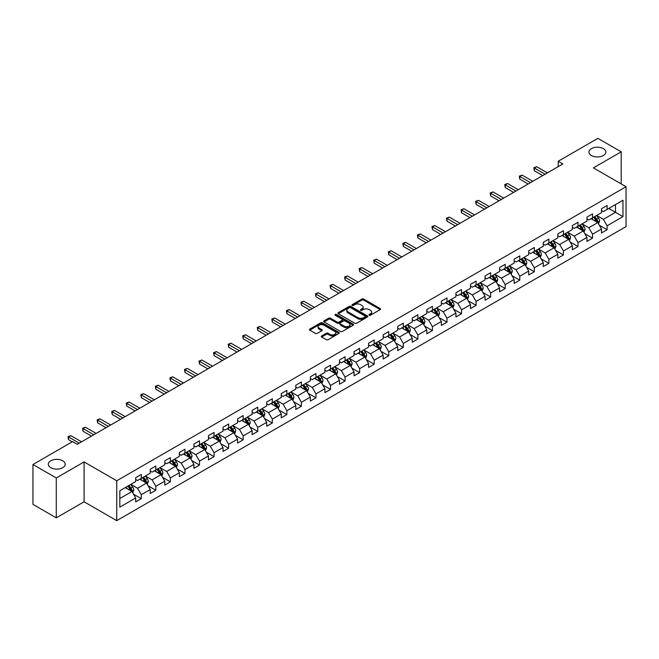 <?xml version="1.0" encoding="UTF-8"?>
<svg xmlns="http://www.w3.org/2000/svg" width="659" height="659" viewBox="0 0 659 659"><rect width="100%" height="100%" fill="white"/><g stroke="black" fill="none" stroke-linecap="round" stroke-linejoin="round"><path stroke-width="0.99" d="M369.188 315.241A0.906 0.527 0 0 0 370.465 315.241L380.202 309.623A1.293 0.75 0 0 0 380.581 309.087A1.293 0.75 0 0 0 380.202 308.56L363.71 299.046A1.293 0.75 0 0 0 361.882 299.046L352.145 304.664A0.906 0.527 0 0 0 353.43 305.405L354.69 304.672A4.143 2.397 0 0 1 360.555 304.672L361.923 305.471A4.143 2.397 0 0 1 363.142 307.16A4.143 2.397 0 0 1 361.923 308.857L360.662 309.582A0.906 0.527 0 0 0 361.948 310.323L363.208 309.59A4.143 2.397 0 0 1 369.073 309.59L370.44 310.389A4.143 2.397 0 0 1 371.66 312.078A4.143 2.397 0 0 1 370.44 313.775L369.188 314.5A0.906 0.527 0 0 0 369.188 315.241L369.188 314.5M62.72 460.789A8.443 4.877 0 0 0 53.511 459.735A8.443 4.877 0 0 0 48.296 464.241A8.443 4.877 0 0 0 50.776 467.684A8.443 4.877 0 0 0 59.977 468.747A8.443 4.877 0 0 0 65.192 464.241A8.443 4.877 0 0 0 62.72 460.789M603.372 148.646A8.443 4.877 0 0 0 594.171 147.591A8.443 4.877 0 0 0 588.957 152.089A8.443 4.877 0 0 0 591.428 155.54A8.443 4.877 0 0 0 600.637 156.595A8.443 4.877 0 0 0 605.852 152.089A8.443 4.877 0 0 0 603.372 148.646M321.674 335.958A1.293 0.75 0 0 0 321.287 336.485A1.293 0.75 0 0 0 321.674 337.013L326.296 339.682A1.293 0.75 0 0 0 328.124 339.682L338.932 333.446A1.293 0.75 0 0 0 339.319 332.91A1.293 0.75 0 0 0 338.932 332.383L322.449 322.869A1.293 0.75 0 0 0 320.62 322.869L309.812 329.105A1.293 0.75 0 0 0 309.433 329.632A1.293 0.75 0 0 0 309.812 330.167L315.397 333.388A1.293 0.75 0 0 0 317.226 333.388L321.856 330.719A1.293 0.75 0 0 0 322.235 330.192A1.293 0.75 0 0 0 321.856 329.665L319.08 328.058A3.468 2.002 0 0 1 318.066 326.65A3.468 2.002 0 0 1 320.208 324.796A3.468 2.002 0 0 1 323.981 325.233L334.838 331.502A3.468 2.002 0 0 1 335.851 332.91A3.468 2.002 0 0 1 333.709 334.764A3.468 2.002 0 0 1 329.937 334.327L328.124 333.281A1.293 0.75 0 0 0 326.296 333.281L321.674 335.958L321.674 337.013M84.088 461.926L56.279 477.973L32.95 464.504L32.95 504.374L56.279 517.842L84.088 501.787L116.742 520.643L116.742 480.782L84.088 461.926L84.088 501.787M621.198 183.935L621.198 151.825L593.388 167.88L626.05 186.736L116.742 480.782M621.198 151.825L597.87 138.357L558.214 161.249L558.214 166.636M32.95 464.504L72.605 441.612L77.276 444.306L562.877 163.943L558.214 161.249M354.781 323.239A1.293 0.75 0 0 0 356.61 323.239L367.417 316.995A1.293 0.75 0 0 0 367.804 316.468A1.293 0.75 0 0 0 367.417 315.941L350.934 306.419A1.293 0.75 0 0 0 349.105 306.419L338.298 312.663A1.293 0.75 0 0 0 337.919 313.19A1.293 0.75 0 0 0 338.298 313.717L354.781 323.239M335.497 315.439A0.906 0.527 0 0 1 336.419 315.562L336.419 314.483L353.175 324.162A1.293 0.75 0 0 1 353.562 324.689A1.293 0.75 0 0 1 353.175 325.216L342.367 331.461A1.293 0.75 0 0 1 340.538 331.461L324.055 321.938L324.055 320.884A1.293 0.75 0 0 0 323.676 321.411A1.293 0.75 0 0 0 324.055 321.938M324.055 320.884L328.676 318.215A1.293 0.75 0 0 1 330.513 318.215L337.194 322.07A1.293 0.75 0 0 0 339.031 322.07L342.095 320.299A1.293 0.75 0 0 0 342.474 319.772A1.293 0.75 0 0 0 342.095 319.244L335.134 315.224A0.906 0.527 0 0 1 336.419 314.483M116.742 520.643L626.05 226.597L626.05 186.736M133.497 494.168L141.29 498.665L141.29 494.728L150.244 489.563L150.244 493.492L155.845 490.263L155.845 486.326L164.799 481.152L164.799 485.09L170.401 481.853L170.401 477.923L179.355 472.75L179.355 476.688L184.957 473.45L184.957 469.521L193.919 464.348L193.919 468.277L199.512 465.048L199.512 461.111L208.475 455.946L208.475 459.875L214.068 456.646L214.068 452.708L223.03 447.535L223.03 451.473L228.632 448.235L228.632 444.306L237.586 439.133L237.586 443.07L243.187 439.833L243.187 435.904L252.142 430.731L252.142 434.66L257.743 431.431L257.743 427.493L266.697 422.328L266.697 426.258L272.299 423.029L272.299 419.091L281.253 413.918L281.253 417.855L286.854 414.618L286.854 410.689L295.817 405.516L295.817 409.453L301.41 406.216L301.41 402.287L310.373 397.113L310.373 401.043L315.966 397.814L315.966 393.876L324.928 388.711L324.928 392.64L330.53 389.411L330.53 385.474L339.484 380.301L339.484 384.238L345.085 381.001L345.085 377.072L354.04 371.898L354.04 375.828L359.641 372.599L359.641 368.669L368.595 363.496L368.595 367.425L374.197 364.196L374.197 360.259L383.159 355.094L383.159 359.023L388.752 355.794L388.752 351.857L397.715 346.683L397.715 350.621L403.308 347.384L403.308 343.454L412.27 338.281L412.27 342.21L417.872 338.981L417.872 335.052L426.826 329.879L426.826 333.808L432.428 330.579L432.428 326.642L441.382 321.477L441.382 325.406L446.983 322.177L446.983 318.239L455.937 313.066L455.937 317.004L461.539 313.766L461.539 309.837L470.493 304.664L470.493 308.593L476.095 305.364L476.095 301.435L485.057 296.262L485.057 300.191L490.65 296.962L490.65 293.024L499.613 287.859L499.613 291.789L505.206 288.56L505.206 284.622L514.168 279.449L514.168 283.386L519.77 280.149L519.77 276.22L528.724 271.047L528.724 274.976L534.325 271.747L534.325 267.818L543.28 262.644L543.28 266.574L548.881 263.345L548.881 259.407L557.835 254.242L557.835 258.171L563.437 254.942L563.437 251.005L572.391 245.832L572.391 249.769L577.992 246.532L577.992 242.603L586.955 237.429L586.955 241.359L592.548 238.13L592.548 234.2L601.51 229.027L601.51 232.957L607.104 229.727L607.104 225.79L622.969 216.638L622.969 200.254L615.506 204.57L615.506 212.322L622.969 216.638M141.29 498.665L135.688 501.894L135.688 497.965L119.823 507.125L119.823 490.741L135.688 481.589L135.688 477.651L141.29 474.422L141.29 478.352L150.244 473.178L150.244 469.249L155.845 466.02L155.845 469.949L164.799 464.776L164.799 460.847L170.401 457.61L170.401 461.547L179.355 456.374L179.355 452.436L184.957 449.207L184.957 453.137L193.919 447.972L193.919 444.034L199.512 440.805L199.512 444.734L208.475 439.561L208.475 435.632L214.068 432.403L214.068 436.332L223.03 431.159L223.03 427.23L228.632 423.992L228.632 427.93L237.586 422.757L237.586 418.819L243.187 415.59L243.187 419.519L252.142 414.354L252.142 410.417L257.743 407.188L257.743 411.117L266.697 405.944L266.697 402.015L272.299 398.786L272.299 402.715L281.253 397.542L281.253 393.612L286.854 390.375L286.854 394.313L295.817 389.139L295.817 385.202L301.41 381.973L301.41 385.902L310.373 380.737L310.373 376.8L315.966 373.571L315.966 377.5L324.928 372.327L324.928 368.397L330.53 365.168L330.53 369.098L339.484 363.925L339.484 359.995L345.085 356.758L345.085 360.695L354.04 355.522L354.04 351.585L359.641 348.356L359.641 352.285L368.595 347.12L368.595 343.182L374.197 339.953L374.197 343.883L383.159 338.71L383.159 334.78L388.752 331.551L388.752 335.48L397.715 330.307L397.715 326.378L403.308 323.141L403.308 327.078L412.27 321.905L412.27 317.967L417.872 314.738L417.872 318.668L426.826 313.503L426.826 309.565L432.428 306.336L432.428 310.265L441.382 305.092L441.382 301.163L446.983 297.926L446.983 301.863L455.937 296.69L455.937 292.761L461.539 289.523L461.539 293.461L470.493 288.288L470.493 284.35L476.095 281.121L476.095 285.05L485.057 279.886L485.057 275.948L490.65 272.719L490.65 276.648L499.613 271.475L499.613 267.546L505.206 264.308L505.206 268.246L514.168 263.073L514.168 259.144L519.77 255.906L519.77 259.844L528.724 254.671L528.724 250.733L534.325 247.504L534.325 251.433L543.28 246.268L543.28 242.331L548.881 239.102L548.881 243.031L557.835 237.858L557.835 233.929L563.437 230.691L563.437 234.629L572.391 229.456L572.391 225.526L577.992 222.289L577.992 226.226L586.955 221.053L586.955 217.116L592.548 213.887L592.548 217.816L601.51 212.651L601.51 208.714L607.104 205.484L607.104 209.414L622.969 200.254M139.79 479.217L146.512 483.096L137.558 488.27L130.836 484.39M135.688 479.431L137.558 480.51L141.29 478.352M137.558 488.27L141.29 494.728M146.512 483.096L150.244 489.563M154.354 470.814L161.068 474.694L152.114 479.859L145.392 475.987M150.244 471.028L152.114 472.108L155.845 469.949M152.114 479.859L155.845 486.326M161.068 474.694L164.799 481.152M168.91 462.404L175.623 466.284L166.669 471.457L159.948 467.577M164.799 462.626L166.669 463.697L170.401 461.547M166.669 471.457L170.401 477.923M175.623 466.284L179.355 472.75M183.466 454.002L190.179 457.881L181.225 463.055L174.503 459.175M179.355 454.216L181.225 455.295L184.957 453.137M181.225 463.055L184.957 469.521M190.179 457.881L193.919 464.348M198.021 445.599L204.743 449.479L195.781 454.652L189.067 450.772M193.919 445.814L195.781 446.893L199.512 444.734M195.781 454.652L199.512 461.111M204.743 449.479L208.475 455.946M212.577 437.197L219.299 441.077L210.336 446.242L203.623 442.362M208.475 437.411L210.336 438.49L214.068 436.332M210.336 446.242L214.068 452.708M219.299 441.077L223.03 447.535M227.133 428.787L233.854 432.666L224.892 437.84L218.178 433.96M223.03 429.009L224.892 430.08L228.632 427.93M224.892 437.84L228.632 444.306M233.854 432.666L237.586 439.133M241.688 420.384L248.41 424.264L239.456 429.437L232.734 425.557M237.586 420.599L239.456 421.678L243.187 419.519M239.456 429.437L243.187 435.904M248.41 424.264L252.142 430.731M256.252 411.982L262.966 415.862L254.012 421.035L247.29 417.155M252.142 412.196L254.012 413.275L257.743 411.117M254.012 421.035L257.743 427.493M262.966 415.862L266.697 422.328M270.808 403.58L277.521 407.46L268.567 412.625L261.845 408.745M266.697 403.794L268.567 404.873L272.299 402.715M268.567 412.625L272.299 419.091M277.521 407.46L281.253 413.918M285.363 395.169L292.085 399.049L283.123 404.222L276.401 400.342M281.253 395.392L283.123 396.463L286.854 394.313M283.123 404.222L286.854 410.689M292.085 399.049L295.817 405.516M299.919 386.767L306.641 390.647L297.679 395.82L290.965 391.94M295.817 386.981L297.679 388.06L301.41 385.902M297.679 395.82L301.41 402.287M306.641 390.647L310.373 397.113M314.475 378.365L321.197 382.245L312.234 387.418L305.521 383.538M310.373 378.579L312.234 379.658L315.966 377.5M312.234 387.418L315.966 393.876M321.197 382.245L324.928 388.711M329.03 369.963L335.752 373.842L326.79 379.007L320.076 375.128M324.928 370.177L326.79 371.256L330.53 369.098M326.79 379.007L330.53 385.474M335.752 373.842L339.484 380.301M343.586 361.552L350.308 365.432L341.354 370.605L334.632 366.725M339.484 361.775L341.354 362.845L345.085 360.695M341.354 370.605L345.085 377.072M350.308 365.432L354.04 371.898M358.15 353.15L364.864 357.03L355.909 362.203L349.188 358.323M354.04 353.364L355.909 354.443L359.641 352.285M355.909 362.203L359.641 368.669M364.864 357.03L368.595 363.496M372.706 344.748L379.419 348.627L370.465 353.801L363.743 349.921M368.595 344.962L370.465 346.041L374.197 343.883M370.465 353.801L374.197 360.259M379.419 348.627L383.159 355.094M387.261 336.345L393.983 340.217L385.021 345.39L378.299 341.51M383.159 336.56L385.021 337.639L388.752 335.48M385.021 345.39L388.752 351.857M393.983 340.217L397.715 346.683M401.817 327.935L408.539 331.815L399.576 336.988L392.863 333.108M397.715 328.149L399.576 329.228L403.308 327.078M399.576 336.988L403.308 343.454M408.539 331.815L412.27 338.281M416.373 319.533L423.094 323.412L414.132 328.586L407.419 324.706M412.27 319.747L414.132 320.826L417.872 318.668M414.132 328.586L417.872 335.052M423.094 323.412L426.826 329.879M430.928 311.13L437.65 315.01L428.696 320.183L421.974 316.304M426.826 311.345L428.696 312.424L432.428 310.265M428.696 320.183L432.428 326.642M437.65 315.01L441.382 321.477M445.492 302.728L452.206 306.6L443.252 311.773L436.53 307.893M441.382 302.942L443.252 304.021L446.983 301.863M443.252 311.773L446.983 318.239M452.206 306.6L455.937 313.066M460.048 294.318L466.761 298.197L457.807 303.371L451.086 299.491M455.937 294.532L457.807 295.611L461.539 293.461M457.807 303.371L461.539 309.837M466.761 298.197L470.493 304.664M474.604 285.915L481.317 289.795L472.363 294.968L465.641 291.089M470.493 286.13L472.363 287.209L476.095 285.05M472.363 294.968L476.095 301.435M481.317 289.795L485.057 296.262M489.159 277.513L495.881 281.393L486.919 286.566L480.205 282.686M485.057 277.727L486.919 278.806L490.65 276.648M486.919 286.566L490.65 293.024M495.881 281.393L499.613 287.859M503.715 269.111L510.437 272.983L501.474 278.156L494.761 274.276M499.613 269.325L501.474 270.404L505.206 268.246M501.474 278.156L505.206 284.622M510.437 272.983L514.168 279.449M518.271 260.7L524.992 264.58L516.03 269.753L509.316 265.874M514.168 260.915L516.03 261.994L519.77 259.844M516.03 269.753L519.77 276.22M524.992 264.58L528.724 271.047M532.826 252.298L539.548 256.178L530.594 261.351L523.872 257.471M528.724 252.512L530.594 253.591L534.325 251.433M530.594 261.351L534.325 267.818M539.548 256.178L543.28 262.644M547.39 243.896L554.104 247.776L545.15 252.949L538.428 249.069M543.28 244.11L545.15 245.189L548.881 243.031M545.15 252.949L548.881 259.407M554.104 247.776L557.835 254.242M561.946 235.494L568.659 239.365L559.705 244.538L552.983 240.659M557.835 235.708L559.705 236.779L563.437 234.629M559.705 244.538L563.437 251.005M568.659 239.365L572.391 245.832M576.501 227.083L583.223 230.963L574.261 236.136L567.539 232.256M572.391 227.297L574.261 228.376L577.992 226.226M574.261 236.136L577.992 242.603M583.223 230.963L586.955 237.429M591.057 218.681L597.779 222.561L588.816 227.734L582.103 223.854M586.955 218.895L588.816 219.974L592.548 217.816M588.816 227.734L592.548 234.2M597.779 222.561L601.51 229.027M608.784 208.442L615.506 212.322L603.372 219.332L596.659 215.452M601.51 210.493L603.372 211.572L607.104 209.414M603.372 219.332L607.104 225.79M56.279 477.973L56.279 517.842M119.823 498.501L131.957 491.499L125.235 487.619M131.957 491.499L135.688 497.965M599.319 225.23L607.104 229.727M584.755 233.632L592.548 238.13M570.2 242.034L577.992 246.532M555.644 250.436L563.437 254.942M541.088 258.847L548.881 263.345M526.533 267.249L534.325 271.747M511.977 275.651L519.77 280.149M497.421 284.054L505.206 288.56M482.858 292.464L490.65 296.962M468.302 300.866L476.095 305.364M453.746 309.269L461.539 313.766M439.191 317.671L446.983 322.177M424.635 326.081L432.428 330.579M410.079 334.484L417.872 338.981M395.515 342.886L403.308 347.384M380.96 351.288L388.752 355.794M366.404 359.699L374.197 364.196M351.848 368.101L359.641 372.599M337.293 376.503L345.085 381.001M322.737 384.914L330.53 389.411M308.181 393.316L315.966 397.814M293.617 401.718L301.41 406.216M279.062 410.12L286.854 414.618M264.506 418.531L272.299 423.029M249.95 426.933L257.743 431.431M235.395 435.335L243.187 439.833M220.839 443.738L228.632 448.235M206.283 452.148L214.068 456.646M191.72 460.55L199.512 465.048M177.164 468.953L184.957 473.45M162.608 477.355L170.401 481.853M148.053 485.765L155.845 490.263M369.551 315.364L370.44 314.845A4.143 2.397 0 0 0 371.66 313.157L371.66 312.078M363.142 307.16L363.142 308.239A4.143 2.397 0 0 1 361.923 309.928L361.025 310.447M380.185 309.631L363.71 300.125A1.293 0.75 0 0 0 361.882 300.125L352.507 305.529M367.401 317.004L350.934 307.498A1.293 0.75 0 0 0 349.105 307.498L338.314 313.725L338.298 312.663M365.135 316.839A0.906 0.527 0 0 0 365.135 316.098L350.662 307.745A0.906 0.527 0 0 0 349.377 307.745L348.051 308.511A4.143 2.397 0 0 0 346.832 310.2A4.143 2.397 0 0 0 348.051 311.896L357.944 317.605A4.143 2.397 0 0 0 363.801 317.605L365.135 316.839L365.135 317.918A0.906 0.527 0 0 0 365.399 317.547L365.399 316.468M346.832 310.2L346.832 311.279A4.143 2.397 0 0 0 348.051 312.976L348.051 311.896M365.135 317.918L363.801 318.684A4.143 2.397 0 0 1 357.944 318.684L348.051 312.976M324.071 321.954L328.676 319.294L328.676 318.215M342.474 319.772L342.474 320.851A1.293 0.75 0 0 1 342.095 321.378L339.031 323.149A1.293 0.75 0 0 1 337.194 323.149L330.513 319.294A1.293 0.75 0 0 0 328.676 319.294M336.419 315.562L353.158 325.233M344.13 326.081A3.468 2.002 0 0 0 347.911 326.51A3.468 2.002 0 0 0 350.053 324.665A3.468 2.002 0 0 0 349.031 323.248L345.209 321.04A1.293 0.75 0 0 0 343.38 321.04L340.308 322.811A1.293 0.75 0 0 0 339.929 323.347A1.293 0.75 0 0 0 340.308 323.874L344.13 326.081L344.13 327.161A3.468 2.002 0 0 0 347.911 327.589A3.468 2.002 0 0 0 350.053 325.744L350.053 324.665M339.929 323.347L339.929 324.417A1.293 0.75 0 0 0 340.308 324.953L340.308 323.874M344.13 327.161L340.308 324.953M335.851 332.91L335.851 333.989A3.468 2.002 0 0 1 333.709 335.843A3.468 2.002 0 0 1 329.937 335.406L328.124 334.36A1.293 0.75 0 0 0 326.296 334.36L321.691 337.021M318.066 326.65L318.066 327.729A3.468 2.002 0 0 0 319.08 329.138L319.08 328.058M321.856 329.665L321.856 330.719L319.08 329.138M338.932 332.383L338.932 333.446L322.449 323.948A1.293 0.75 0 0 0 320.62 323.948L309.829 330.175L309.812 329.105M598.512 223.838L599.624 221.037A3.501 2.018 -120 0 0 598.504 218.063L596.584 215.493M593.224 219.933L591.914 218.187M593.685 217.165L595.612 219.735A3.501 2.018 60 0 1 596.617 221.836L597.738 221.193A3.501 2.018 -120 0 0 596.733 219.085L594.805 216.514M593.932 217.025L596.066 219.875A1.779 1.03 60 0 1 596.395 220.411L597.738 221.193M545.051 174.231L534.35 168.053L536.681 166.711L547.39 172.889M542.719 175.582L534.35 170.747L534.35 168.053L533.839 167.757L536.681 166.711M534.35 170.747L533.839 167.757M583.956 232.24L585.068 229.447A3.501 2.018 -120 0 0 583.948 226.465L582.021 223.895M578.668 228.335L577.358 226.589M579.129 225.567L581.057 228.138A3.501 2.018 60 0 1 582.062 230.238L583.182 229.596A3.501 2.018 -120 0 0 582.177 227.487L580.25 224.917M579.376 225.427L581.51 228.278A1.779 1.03 60 0 1 581.839 228.821L583.182 229.596M569.401 240.642L570.513 237.85A3.501 2.018 -120 0 0 569.392 234.868L567.465 232.297M564.112 236.738L562.802 234.991M564.574 233.97L566.501 236.54A3.501 2.018 60 0 1 567.498 238.649L568.618 237.998A3.501 2.018 -120 0 0 567.621 235.897L565.694 233.327M564.821 233.83L566.954 236.68A1.779 1.03 60 0 1 567.275 237.224L568.618 237.998M530.495 182.642L519.794 176.464L522.126 175.113L532.826 181.291M528.164 183.985L519.794 179.157L519.794 176.464L519.284 176.167L522.126 175.113M519.794 179.157L519.284 176.167M515.939 191.044L505.239 184.866L507.57 183.515L518.271 189.693M513.608 192.387L505.239 187.56L505.239 184.866L504.72 184.569L507.57 183.515M505.239 187.56L504.72 184.569M554.845 249.053L555.949 246.252A3.501 2.018 -120 0 0 554.837 243.278L552.909 240.708M549.557 245.148L548.247 243.402M550.018 242.372L551.945 244.942A3.501 2.018 60 0 1 552.942 247.051L554.062 246.4A3.501 2.018 -120 0 0 553.066 244.3L551.138 241.729M550.265 242.232L552.399 245.09A1.779 1.03 60 0 1 552.72 245.626L554.062 246.4M540.289 257.455L541.393 254.654A3.501 2.018 -120 0 0 540.281 251.68L538.354 249.11M534.993 253.55L533.691 251.804M535.462 250.782L537.39 253.353A3.501 2.018 60 0 1 538.387 255.453L539.507 254.811A3.501 2.018 -120 0 0 538.51 252.702L536.583 250.132M535.701 250.642L537.843 253.493A1.779 1.03 60 0 1 538.164 254.028L539.507 254.811M525.725 265.857L526.838 263.065A3.501 2.018 -120 0 0 525.725 260.083L523.798 257.512M520.437 261.952L519.127 260.206M520.907 259.185L522.834 261.755A3.501 2.018 60 0 1 523.831 263.855L524.951 263.213A3.501 2.018 -120 0 0 523.946 261.112L522.027 258.534M521.145 259.045L523.287 261.895A1.779 1.03 60 0 1 523.608 262.439L524.951 263.213M501.384 199.446L490.683 193.268L493.014 191.926L503.715 198.104M499.052 200.797L490.683 195.962L490.683 193.268L490.164 192.972L493.014 191.926M490.683 195.962L490.164 192.972M486.828 207.849L476.119 201.67L478.459 200.328L489.159 206.506M484.497 209.2L476.119 204.364L476.119 201.67L475.609 201.374L478.459 200.328M476.119 204.364L475.609 201.374M472.272 216.259L461.564 210.081L463.903 208.73L474.604 214.908M469.933 217.602L461.564 212.775L461.564 210.081L461.053 209.784L463.903 208.73M461.564 212.775L461.053 209.784M511.17 274.259L512.282 271.467A3.501 2.018 -120 0 0 511.17 268.485L509.242 265.915M505.881 270.355L504.572 268.608M506.351 267.587L508.27 270.157A3.501 2.018 60 0 1 509.275 272.266L510.396 271.615A3.501 2.018 -120 0 0 509.391 269.515L507.463 266.944M506.59 267.447L508.732 270.297A1.779 1.03 60 0 1 509.053 270.841L510.396 271.615M457.708 224.661L447.008 218.483L449.339 217.132L460.048 223.31M455.377 226.004L447.008 221.177L447.008 218.483L446.497 218.187L449.339 217.132M447.008 221.177L446.497 218.187M496.614 282.67L497.726 279.869A3.501 2.018 -120 0 0 496.606 276.895L494.687 274.325M491.326 278.765L490.016 277.019M491.787 275.989L493.715 278.559A3.501 2.018 60 0 1 494.72 280.668L495.84 280.017A3.501 2.018 -120 0 0 494.835 277.917L492.907 275.347M492.034 275.849L494.168 278.708A1.779 1.03 60 0 1 494.497 279.243L495.84 280.017M443.153 233.064L432.452 226.885L434.783 225.543L445.492 231.721M440.822 234.415L432.452 229.579L432.452 226.885L431.942 226.589L434.783 225.543M432.452 229.579L431.942 226.589M482.059 291.072L483.171 288.28A3.501 2.018 -120 0 0 482.05 285.298L480.123 282.727M476.77 287.167L475.46 285.421M477.231 284.4L479.159 286.97A3.501 2.018 60 0 1 480.164 289.07L481.284 288.428A3.501 2.018 -120 0 0 480.279 286.319L478.352 283.749M477.478 284.26L479.612 287.11A1.779 1.03 60 0 1 479.941 287.654L481.284 288.428M428.597 241.466L417.897 235.288L420.228 233.945L430.928 240.123M426.266 242.817L417.897 237.981L417.897 235.288L417.386 234.991L420.228 233.945M417.897 237.981L417.386 234.991M467.503 299.474L468.615 296.682A3.501 2.018 -120 0 0 467.495 293.7L465.567 291.13M462.214 295.57L460.905 293.823M462.676 292.802L464.603 295.372A3.501 2.018 60 0 1 465.6 297.473L466.72 296.83A3.501 2.018 -120 0 0 465.724 294.73L463.796 292.151M462.923 292.662L465.056 295.512A1.779 1.03 60 0 1 465.378 296.056L466.72 296.83M414.041 249.876L403.341 243.698L405.672 242.347L416.373 248.525M411.71 251.219L403.341 246.392L403.341 243.698L402.822 243.402L405.672 242.347M403.341 246.392L402.822 243.402M452.947 307.877L454.051 305.084A3.501 2.018 -120 0 0 452.939 302.11L451.011 299.532M447.659 303.972L446.349 302.226M448.12 301.204L450.048 303.774A3.501 2.018 60 0 1 451.044 305.883L452.165 305.232A3.501 2.018 -120 0 0 451.168 303.132L449.24 300.562M448.367 301.064L450.501 303.914A1.779 1.03 60 0 1 450.822 304.458L452.165 305.232M399.486 258.279L388.785 252.1L391.116 250.749L401.817 256.928M397.155 259.621L388.785 254.794L388.785 252.1L388.266 251.804L391.116 250.749M388.785 254.794L388.266 251.804M438.392 316.287L439.495 313.486A3.501 2.018 -120 0 0 438.383 310.513L436.456 307.942M433.095 312.382L431.793 310.636M433.564 309.606L435.492 312.185A3.501 2.018 60 0 1 436.489 314.285L437.609 313.635A3.501 2.018 -120 0 0 436.612 311.534L434.685 308.964M433.803 309.466L435.945 312.325A1.779 1.03 60 0 1 436.266 312.86L437.609 313.635M384.93 266.681L374.221 260.503L376.561 259.16L387.261 265.338M382.599 268.032L374.221 263.196L374.221 260.503L373.711 260.206L376.561 259.16M374.221 263.196L373.711 260.206M423.828 324.689L424.94 321.897A3.501 2.018 -120 0 0 423.828 318.915L421.9 316.345M418.539 320.785L417.229 319.038M419.009 318.017L420.928 320.587A3.501 2.018 60 0 1 421.933 322.688L423.053 322.045A3.501 2.018 -120 0 0 422.048 319.936L420.129 317.366M419.248 317.877L421.389 320.727A1.779 1.03 60 0 1 421.711 321.271L423.053 322.045M370.374 275.083L359.666 268.905L362.005 267.562L372.706 273.74M368.035 276.434L359.666 271.599L359.666 268.905L359.155 268.608L362.005 267.562M359.666 271.599L359.155 268.608M409.272 333.092L410.384 330.299A3.501 2.018 -120 0 0 409.264 327.317L407.344 324.747M403.983 329.187L402.674 327.441M404.453 326.419L406.372 328.989A3.501 2.018 60 0 1 407.377 331.09L408.498 330.447A3.501 2.018 -120 0 0 407.493 328.347L405.565 325.768M404.692 326.279L406.825 329.129A1.779 1.03 60 0 1 407.155 329.673L408.498 330.447M355.811 283.494L345.11 277.315L347.441 275.964L358.15 282.143M353.479 284.836L345.11 280.009L345.11 277.315L344.599 277.019L347.441 275.964M345.11 280.009L344.599 277.019M394.716 341.494L395.828 338.701A3.501 2.018 -120 0 0 394.708 335.728L392.789 333.149M389.428 337.589L388.118 335.843M389.889 334.821L391.817 337.392A3.501 2.018 60 0 1 392.822 339.5L393.942 338.85A3.501 2.018 -120 0 0 392.937 336.749L391.009 334.179M390.136 334.681L392.27 337.532A1.779 1.03 60 0 1 392.599 338.075L393.942 338.85M341.255 291.896L330.554 285.718L332.886 284.367L343.586 290.545M338.924 293.239L330.554 288.411L330.554 285.718L330.044 285.421L332.886 284.367M330.554 288.411L330.044 285.421M380.161 349.904L381.273 347.104A3.501 2.018 -120 0 0 380.152 344.13L378.225 341.56M374.872 346L373.562 344.253M375.333 343.224L377.261 345.802A3.501 2.018 60 0 1 378.266 347.903L379.378 347.252A3.501 2.018 -120 0 0 378.381 345.151L376.454 342.581M375.581 343.084L377.714 345.942A1.779 1.03 60 0 1 378.035 346.477L379.378 347.252M326.699 300.298L315.999 294.12L318.33 292.777L329.03 298.955M324.368 301.649L315.999 296.814L315.999 294.12L315.488 293.823L318.33 292.777M315.999 296.814L315.488 293.823M365.605 358.307L366.717 355.514A3.501 2.018 -120 0 0 365.597 352.532L363.669 349.962M360.316 354.402L359.007 352.656M360.778 351.634L362.705 354.204A3.501 2.018 60 0 1 363.702 356.305L364.822 355.662A3.501 2.018 -120 0 0 363.826 353.553L361.898 350.983M361.025 351.494L363.158 354.344A1.779 1.03 60 0 1 363.48 354.888L364.822 355.662M312.144 308.7L301.443 302.522L303.774 301.179L314.475 307.358M309.812 310.051L301.443 305.216L301.443 302.522L300.924 302.226L303.774 301.179M301.443 305.216L300.924 302.226M351.049 366.709L352.153 363.916A3.501 2.018 -120 0 0 351.041 360.934L349.113 358.364M345.761 362.804L344.451 361.058M346.222 360.036L348.15 362.607A3.501 2.018 60 0 1 349.146 364.707L350.267 364.065A3.501 2.018 -120 0 0 349.27 361.964L347.342 359.386M346.461 359.896L348.603 362.747A1.779 1.03 60 0 1 348.924 363.29L350.267 364.065M297.588 317.111L286.887 310.933L289.219 309.582L299.919 315.76M295.257 318.454L286.887 313.626L286.887 310.933L286.368 310.636L289.219 309.582M286.887 313.626L286.368 310.636M336.485 375.119L337.597 372.319A3.501 2.018 -120 0 0 336.485 369.345L334.558 366.766M331.197 371.206L329.895 369.46M331.666 368.439L333.594 371.009A3.501 2.018 60 0 1 334.591 373.118L335.711 372.467A3.501 2.018 -120 0 0 334.714 370.366L332.787 367.796M331.905 368.299L334.047 371.149A1.779 1.03 60 0 1 334.368 371.692L335.711 372.467M283.032 325.513L272.324 319.335L274.663 317.984L285.363 324.17M280.701 326.864L272.324 322.029L272.324 319.335L271.813 319.038L274.663 317.984M272.324 322.029L271.813 319.038M321.93 383.522L323.042 380.721A3.501 2.018 -120 0 0 321.93 377.747L320.002 375.177M316.641 379.617L315.332 377.871M317.111 376.841L319.03 379.419A3.501 2.018 60 0 1 320.035 381.52L321.155 380.869A3.501 2.018 -120 0 0 320.15 378.768L318.231 376.198M317.35 376.701L319.491 379.559A1.779 1.03 60 0 1 319.813 380.095L321.155 380.869M268.477 333.915L257.768 327.737L260.099 326.394L270.808 332.573M266.137 335.266L257.768 330.431L257.768 327.737L257.257 327.441L260.099 326.394M257.768 330.431L257.257 327.441M307.374 391.924L308.486 389.131A3.501 2.018 -120 0 0 307.366 386.149L305.447 383.579M302.086 388.019L300.776 386.273M302.547 385.251L304.474 387.822A3.501 2.018 60 0 1 305.479 389.922L306.6 389.28A3.501 2.018 -120 0 0 305.595 387.171L303.667 384.601M302.794 385.111L304.928 387.962A1.779 1.03 60 0 1 305.257 388.505L306.6 389.28M253.913 342.326L243.212 336.139L245.543 334.797L256.252 340.975M251.581 343.668L243.212 338.833L243.212 336.139L242.701 335.843L245.543 334.797M243.212 338.833L242.701 335.843M292.818 400.326L293.93 397.534A3.501 2.018 -120 0 0 292.81 394.552L290.883 391.981M287.53 396.421L286.22 394.675M287.991 393.654L289.919 396.224A3.501 2.018 60 0 1 290.924 398.324L292.044 397.682A3.501 2.018 -120 0 0 291.039 395.581L289.112 393.003M288.238 393.514L290.372 396.364A1.779 1.03 60 0 1 290.701 396.907L292.044 397.682M239.357 350.728L228.657 344.55L230.988 343.199L241.688 349.377M237.026 352.071L228.657 347.244L228.657 344.55L228.146 344.253L230.988 343.199M228.657 347.244L228.146 344.253M278.263 408.737L279.375 405.936A3.501 2.018 -120 0 0 278.255 402.962L276.327 400.384M272.974 404.824L271.665 403.077M273.436 402.056L275.363 404.626A3.501 2.018 60 0 1 276.36 406.735L277.48 406.084A3.501 2.018 -120 0 0 276.483 403.983L274.556 401.413M273.683 401.916L275.816 404.766A1.779 1.03 60 0 1 276.137 405.31L277.48 406.084M224.801 359.13L214.101 352.952L216.432 351.601L227.133 357.788M222.47 360.481L214.101 355.646L214.101 352.952L213.59 352.656L216.432 351.601M214.101 355.646L213.59 352.656M263.707 417.139L264.811 414.338A3.501 2.018 -120 0 0 263.699 411.364L261.771 408.794M258.419 413.234L257.109 411.488M258.88 410.458L260.807 413.036A3.501 2.018 60 0 1 261.804 415.137L262.925 414.486A3.501 2.018 -120 0 0 261.928 412.386L260 409.816M259.127 410.318L261.261 413.177A1.779 1.03 60 0 1 261.582 413.712L262.925 414.486M210.246 367.533L199.545 361.354L201.876 360.012L212.577 366.19M207.915 368.883L199.545 364.048L199.545 361.354L199.026 361.058L201.876 360.012M199.545 364.048L199.026 361.058M249.151 425.541L250.255 422.749A3.501 2.018 -120 0 0 249.143 419.767L247.216 417.196M243.855 421.636L242.553 419.89M244.324 418.869L246.252 421.439A3.501 2.018 60 0 1 247.249 423.539L248.369 422.897A3.501 2.018 -120 0 0 247.372 420.788L245.445 418.218M244.563 418.729L246.705 421.579A1.779 1.03 60 0 1 247.026 422.122L248.369 422.897M195.69 375.943L184.99 369.757L187.321 368.414L198.021 374.592M193.359 377.286L184.99 372.45L184.99 369.757L184.471 369.46L187.321 368.414M184.99 372.45L184.471 369.46M234.588 433.943L235.7 431.151A3.501 2.018 -120 0 0 234.588 428.169L232.66 425.599M229.299 430.039L227.989 428.292M229.769 427.271L231.696 429.841A3.501 2.018 60 0 1 232.693 431.942L233.813 431.299A3.501 2.018 -120 0 0 232.808 429.198L230.889 426.62M230.007 427.131L232.149 429.981A1.779 1.03 60 0 1 232.47 430.525L233.813 431.299M181.134 384.345L170.426 378.167L172.765 376.816L183.466 382.994M178.795 385.688L170.426 380.861L170.426 378.167L169.915 377.871L172.765 376.816M170.426 380.861L169.915 377.871M220.032 442.354L221.144 439.553A3.501 2.018 -120 0 0 220.032 436.579L218.104 434.001M214.743 438.441L213.434 436.695M215.213 435.673L217.132 438.243A3.501 2.018 60 0 1 218.137 440.352L219.258 439.701A3.501 2.018 -120 0 0 218.253 437.601L216.333 435.031M215.452 435.533L217.594 438.383A1.779 1.03 60 0 1 217.915 438.927L219.258 439.701M166.579 392.748L155.87 386.569L158.201 385.218L168.91 391.405M164.239 394.098L155.87 389.263L155.87 386.569L155.359 386.273L158.201 385.218M155.87 389.263L155.359 386.273M205.476 450.756L206.588 447.955A3.501 2.018 -120 0 0 205.468 444.982L203.549 442.411M200.188 446.851L198.878 445.105M200.649 444.075L202.577 446.654A3.501 2.018 60 0 1 203.582 448.754L204.702 448.104A3.501 2.018 -120 0 0 203.697 446.003L201.769 443.433M200.896 443.935L203.03 446.794A1.779 1.03 60 0 1 203.359 447.329L204.702 448.104M152.015 401.15L141.314 394.972L143.646 393.629L154.354 399.807M149.684 402.501L141.314 397.665L141.314 394.972L140.804 394.675L143.646 393.629M141.314 397.665L140.804 394.675M190.921 459.158L192.033 456.366A3.501 2.018 -120 0 0 190.912 453.384L188.985 450.814M185.632 455.254L184.322 453.507M186.093 452.486L188.021 455.056A3.501 2.018 60 0 1 189.026 457.157L190.146 456.514A3.501 2.018 -120 0 0 189.141 454.405L187.214 451.835M186.34 452.346L188.474 455.196A1.779 1.03 60 0 1 188.803 455.74L190.146 456.514M137.459 409.56L126.759 403.374L129.09 402.031L139.79 408.209M135.128 410.903L126.759 406.068L126.759 403.374L126.248 403.077L129.09 402.031M126.759 406.068L126.248 403.077M176.365 467.56L177.477 464.768A3.501 2.018 -120 0 0 176.357 461.786L174.429 459.216M171.076 463.656L169.767 461.91M171.538 460.888L173.465 463.458A3.501 2.018 60 0 1 174.462 465.559L175.582 464.916A3.501 2.018 -120 0 0 174.586 462.816L172.658 460.246M171.785 460.748L173.918 463.598A1.779 1.03 60 0 1 174.24 464.142L175.582 464.916M122.903 417.963L112.203 411.784L114.534 410.433L125.235 416.612M120.572 419.305L112.203 414.478L112.203 411.784L111.684 411.488L114.534 410.433M112.203 414.478L111.684 411.488M161.809 475.971L162.913 473.17A3.501 2.018 -120 0 0 161.801 470.196L159.873 467.618M156.521 472.066L155.211 470.312M156.982 469.29L158.91 471.86A3.501 2.018 60 0 1 159.906 473.969L161.027 473.319A3.501 2.018 -120 0 0 160.03 471.218L158.102 468.648M157.229 469.15L159.363 472.001A1.779 1.03 60 0 1 159.684 472.544L161.027 473.319M108.348 426.365L97.647 420.187L99.979 418.836L110.679 425.022M106.017 427.716L97.647 422.88L97.647 420.187L97.128 419.89L99.979 418.836M97.647 422.88L97.128 419.89M147.254 484.373L148.357 481.572A3.501 2.018 -120 0 0 147.245 478.599L145.318 476.029M141.957 480.469L140.655 478.722M142.426 477.693L144.354 480.271A3.501 2.018 60 0 1 145.351 482.372L146.471 481.721A3.501 2.018 -120 0 0 145.474 479.62L143.547 477.05M142.665 477.553L144.807 480.411A1.779 1.03 60 0 1 145.128 480.946L146.471 481.721M93.792 434.767L83.083 428.589L85.423 427.246L96.123 433.424M91.461 436.118L83.083 431.283L83.083 428.589L82.573 428.292L85.423 427.246M83.083 431.283L82.573 428.292M132.69 492.775L133.802 489.983A3.501 2.018 -120 0 0 132.69 487.001L130.762 484.431M127.401 488.871L126.091 487.125M127.871 486.103L129.79 488.673A3.501 2.018 60 0 1 130.795 490.774L131.915 490.131A3.501 2.018 -120 0 0 130.91 488.022L128.991 485.452M128.11 485.963L130.251 488.813A1.779 1.03 60 0 1 130.573 489.357L131.915 490.131M79.237 443.178L68.528 436.991L70.867 435.648L81.568 441.827M72.235 441.827L68.528 439.685L68.528 436.991L68.017 436.695L70.867 435.648M68.528 439.685L68.017 436.695M370.44 314.845L370.44 313.775M360.662 310.323L360.662 309.582M361.923 309.928L361.923 308.857M352.145 305.405L352.145 304.664M361.882 300.125L361.882 299.046M363.71 300.125L363.71 299.046M380.202 309.623L380.202 308.56M349.105 307.498L349.105 306.419M350.934 307.498L350.934 306.419M367.417 316.995L367.417 315.941M357.944 318.684L357.944 317.605M363.801 318.684L363.801 317.605M330.513 319.294L330.513 318.215M337.194 323.149L337.194 322.07M339.031 323.149L339.031 322.07M342.095 321.378L342.095 320.299M353.175 325.216L353.175 324.162M326.296 334.36L326.296 333.281M328.124 334.36L328.124 333.281M329.937 335.406L329.937 334.327M320.62 323.948L320.62 322.869M322.449 323.948L322.449 322.869M597.433 222.363L599.599 221.111M596.733 219.085L598.504 218.063M594.245 220.526L595.612 219.735M582.877 230.765L585.044 229.513M582.177 227.487L583.948 226.465M579.689 228.928L581.057 228.138M568.313 239.168L570.488 237.915M567.621 235.897L569.392 234.868M565.134 237.331L566.501 236.54M553.758 247.57L555.932 246.318M553.066 244.3L554.837 243.278M550.578 245.733L551.945 244.942M539.202 255.98L541.377 254.728M538.51 252.702L540.281 251.68M536.022 254.143L537.39 253.353M524.646 264.383L526.813 263.13M523.946 261.112L525.725 260.083M521.458 262.546L522.834 261.755M510.091 272.785L512.257 271.533M509.391 269.515L511.17 268.485M506.903 270.948L508.27 270.157M495.535 281.195L497.702 279.935M494.835 277.917L496.606 276.895M492.347 279.35L493.715 278.559M480.979 289.598L483.146 288.345M480.279 286.319L482.05 285.298M477.791 287.761L479.159 286.97M466.415 298L468.59 296.748M465.724 294.73L467.495 293.7M463.236 296.163L464.603 295.372M451.86 306.402L454.035 305.15M451.168 303.132L452.939 302.11M448.68 304.565L450.048 303.774M437.304 314.813L439.471 313.552M436.612 311.534L438.383 310.513M434.124 312.967L435.492 312.185M422.749 323.215L424.915 321.963M422.048 319.936L423.828 318.915M419.561 321.378L420.928 320.587M408.193 331.617L410.359 330.365M407.493 328.347L409.264 327.317M405.005 329.78L406.372 328.989M393.637 340.019L395.804 338.767M392.937 336.749L394.708 335.728M390.449 338.182L391.817 337.392M379.082 348.43L381.248 347.169M378.381 345.151L380.152 344.13M375.894 346.585L377.261 345.802M364.518 356.832L366.692 355.58M363.826 353.553L365.597 352.532M361.338 354.995L362.705 354.204M349.962 365.234L352.137 363.982M349.27 361.964L351.041 360.934M346.782 363.397L348.15 362.607M335.406 373.637L337.573 372.384M334.714 370.366L336.485 369.345M332.227 371.8L333.594 371.009M320.851 382.047L323.017 380.795M320.15 378.768L321.93 377.747M317.663 380.202L319.03 379.419M306.295 390.449L308.461 389.197M305.595 387.171L307.366 386.149M303.107 388.612L304.474 387.822M291.739 398.852L293.906 397.599M291.039 395.581L292.81 394.552M288.551 397.015L289.919 396.224M277.175 407.254L279.35 406.002M276.483 403.983L278.255 402.962M273.996 405.417L275.363 404.626M262.62 415.664L264.794 414.412M261.928 412.386L263.699 411.364M259.44 413.819L260.807 413.036M248.064 424.066L250.239 422.814M247.372 420.788L249.143 419.767M244.884 422.23L246.252 421.439M233.508 432.469L235.675 431.217M232.808 429.198L234.588 428.169M230.321 430.632L231.696 429.841M218.953 440.871L221.119 439.619M218.253 437.601L220.032 436.579M215.765 439.034L217.132 438.243M204.397 449.281L206.564 448.029M203.697 446.003L205.468 444.982M201.209 447.436L202.577 446.654M189.841 457.684L192.008 456.432M189.141 454.405L190.912 453.384M186.654 455.847L188.021 455.056M175.278 466.086L177.452 464.834M174.586 462.816L176.357 461.786M172.098 464.249L173.465 463.458M160.722 474.488L162.897 473.236M160.03 471.218L161.801 470.196M157.542 472.651L158.91 471.86M146.166 482.899L148.333 481.647M145.474 479.62L147.245 478.599M142.987 481.054L144.354 480.271M131.611 491.301L133.777 490.049M130.91 488.022L132.69 487.001M128.423 489.464L129.79 488.673"/></g></svg>
